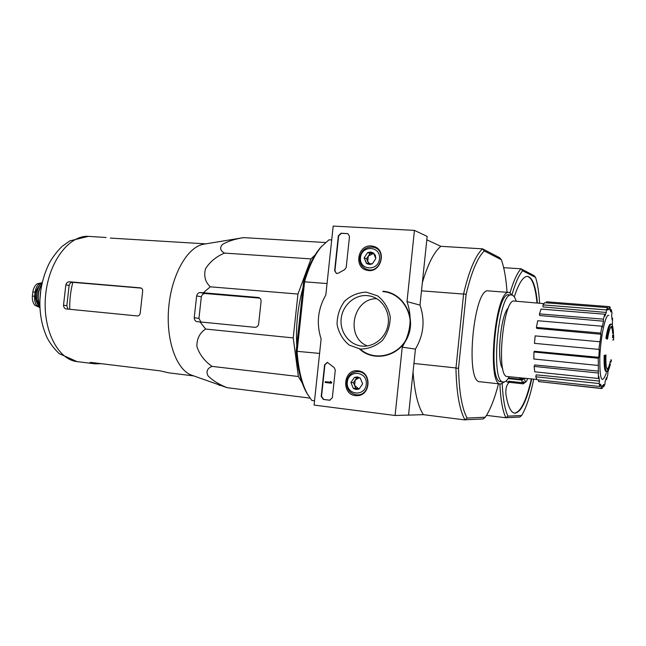 <?xml version="1.0" encoding="UTF-8"?>
<svg xmlns="http://www.w3.org/2000/svg" width="646" height="646" viewBox="0 0 646 646"><rect width="100%" height="100%" fill="white"/><g stroke="black" fill="none" stroke-linecap="round" stroke-linejoin="round"><path stroke-width="0.97" d="M395.094 415.491L314.069 405.074L321.127 339.005C316.217 323.703 317.784 309.022 325.834 294.939L333.191 226.084L414.441 230.38L407.004 301.585C412.374 317.388 410.783 332.577 402.24 347.152L395.094 415.491L408.563 415.063L415.426 349.115L402.24 347.152M371.264 245.94L374.082 246.497C387.479 250.398 380.672 273.847 367.194 270.303C353.58 268.042 357.513 244.495 371.264 245.94M358.062 370.82L358.255 370.844C372.233 371.983 370.715 396.386 356.689 395.643C341.072 396.046 342.63 368.559 358.062 370.82M366.379 292.154L377.668 295.9C384.2 301.101 388.383 307.989 390.216 316.58C390.273 325.447 387.681 333.393 382.432 340.41C375.948 346.103 368.591 348.985 360.363 349.082L349.195 345.085C342.84 339.812 338.803 332.956 337.083 324.526C337.059 315.862 339.578 308.061 344.657 301.133C350.948 295.432 358.191 292.444 366.379 292.154M332.335 397.831L329.573 400.221L323.388 399.446L321.207 396.442L324.591 364.764L327.312 362.349L334.208 367.59L335.282 370.134L332.335 397.831M346.208 267.387L344.625 269.665L338.294 273.177L336.445 273.516L334.62 270.722L338.351 235.742L341.104 233.214L347.847 233.65L349.51 236.371L346.208 267.387M407.004 301.585L420.005 305.13L427.168 236.404L414.441 230.38M420.005 305.13C425.23 320.392 423.703 335.056 415.426 349.115M375.738 247.999L377.143 248.145M369.165 270.529L368.018 269.778M359.564 395.271L358.183 394.876M359.249 371.692L360.646 371.442M367.186 295.602L370.021 296.013C382.012 298.476 390.426 311.768 388.052 324.849C385.832 337.963 373.388 347.677 361.251 346.006C348.8 344.471 339.57 331.584 341.217 318.373C342.695 305.146 354.686 294.519 367.186 295.602M367.34 345.949C345.012 337.188 352.756 298.242 376.755 298.67M330.001 400.237L323.711 399.446L321.53 396.45L324.906 364.796L327.457 362.366M331.463 382.408L331.382 383.215L325.196 382.48L325.277 381.673L330.251 382.262L330.679 381.495L330.97 382.351L331.778 382.424L331.382 383.215M330.308 381.455L331.778 382.424M325.277 381.673L330.292 382.246M336.485 273.524L334.927 270.811L338.657 235.855L341.411 233.327L347.847 233.65M360.266 378.072L362.624 383.869L359.111 388.989L353.257 388.286L350.923 382.505L354.412 377.401L360.266 378.072L362.624 383.869L359.111 388.989L356.527 389.514L354 388.795L353.257 388.286L350.923 382.505L354.412 377.401L357.424 376.893L360.266 378.072M347.298 382.077C348.533 369.157 367.719 371.272 366.29 384.305C364.974 397.355 345.788 394.972 347.298 382.077M346.555 381.956C347.879 375.173 351.771 371.725 358.231 371.611C371.87 372.193 370.384 396.111 356.762 394.851C349.922 393.689 346.514 389.385 346.555 381.956M359.321 388.755L358.683 388.722L359.281 388.795M358.683 388.722L354.614 385.5L355.776 388.375L358.683 388.722M354.614 385.5L355.187 380.09L353.451 382.626L354.614 385.5M356.842 377.66L355.187 380.09L358.764 377.886M355.776 388.375L353.257 388.286M353.451 382.626L350.923 382.505M373.469 252.99L375.843 258.602L372.33 263.834L366.468 263.439L364.118 257.835L367.614 252.626L373.469 252.99L375.383 255.42L375.843 258.602L372.33 263.834L369.746 264.489L366.831 263.681L364.118 257.835L367.614 252.626L370.626 251.972L373.469 252.99M360.492 257.601C361.712 244.777 380.938 245.9 379.517 258.844C378.209 271.796 358.99 270.416 360.492 257.601M359.725 257.689C361.599 249.687 366.322 246.223 373.905 247.297C387.075 250.591 380.413 273.549 367.453 269.6C362.075 267.743 359.499 263.77 359.725 257.689M369.609 263.73L367.727 261.477L368.64 263.657M367.727 261.477L368.293 256.099L366.565 258.691L367.727 261.477M368.293 256.099L372.944 253.692L370.037 253.507L368.293 256.099M373.897 253.757L372.944 253.692L373.961 253.87M370.037 253.507L367.614 252.626M366.565 258.691L364.118 257.835M302.231 383.005L298.363 376.505L293.227 337.915L297.951 294.043L310.992 258.901L315.103 254.976M296.764 345.416C295.723 325.721 297.774 306.616 302.926 288.092M606.723 338.189L607.523 339.053L606.699 338.98L605.9 338.116L606.723 338.189C608.274 329.048 609.84 324.365 611.407 324.147C612.158 324.292 612.715 325.818 613.07 328.717L612.368 325.342L612.57 318.187L612.117 319.883L611.617 315.272L612.004 312.947L611.294 309.62L610.906 311.961L609.953 309.886L610.22 307.254L609.299 306.64L608.863 309.289L607.628 309.176M605.9 338.116C607.45 328.975 609.017 324.3 610.591 324.074L611.358 324.139M611.326 326.44L612.489 330.574L613.296 330.639C612.981 327.893 612.473 326.448 611.77 326.311C610.349 326.513 608.928 330.76 607.523 339.053M613.434 332.424L613.498 332.965L612.691 332.892L612.44 331.035L613.248 331.107L613.296 330.639M612.44 331.035L612.489 330.574M613.498 332.965L613.248 331.107M613.28 330.978L613.369 331.891M604.18 355.453L605.948 354.969L604.18 355.453C603.889 365.563 604.527 370.965 606.118 371.668L606.925 371.749C605.35 371.054 604.713 365.644 605.011 355.534M607.482 371.555L608.007 371.603L609.154 368.43L606.925 371.749M608.532 370.182L608.007 371.603M609.017 365.725L609.824 365.806L609.759 366.516L608.952 366.444L609.017 365.725L609.614 364.102L610.422 364.183L609.767 366.46M609.703 366.686L609.138 368.422M609.824 365.806L610.422 364.183M608.952 366.444L607.305 369.48M609.759 366.516L607.692 369.69C606.255 369.052 605.682 364.15 605.948 354.969M610.187 362.002L610.987 362.083L611.487 360.024L610.688 359.943M610.494 362.172L610.987 362.083M612.893 337.543L613.7 337.616L613.611 335.5L612.804 335.435M612.788 337.632L613.7 337.616M612.828 339.861L613.627 339.933L613.587 337.697M612.666 339.933L613.627 339.933M612.537 333.288L613.345 333.352L613.49 335.492M502.774 368.777C496.257 361.364 500.674 313.94 508.459 307.859M507.029 292.299C506.157 278.797 504.268 267.953 501.353 259.765L484.25 250.955C477.426 257.714 471.378 272.232 466.113 294.503L463.626 293.752C469.077 270.666 475.359 255.695 482.449 248.847L440.83 246.312L426.812 239.819M498.494 383.797C494.707 398.606 490.306 409.75 485.291 417.227L467.123 418.083C461.938 408.506 459.08 391.856 458.539 368.139L466.113 294.503M504.591 381.843L500.682 384.039L480.051 381.754C464.627 383.175 473.776 286.194 488.618 290.918L509.08 292.46M308.102 395.215L306.236 392.13C300.866 382.206 297.515 368.438 296.183 350.843L303.588 281.971C308.037 267.25 313.455 256.034 319.851 248.322L321.974 245.965M296.183 350.843L297.063 351.327C298.404 369.504 301.827 383.7 307.351 393.907L311.792 400.407L314.513 400.867M319.584 353.41L297.063 351.327M297.16 351.02L304.597 281.817L303.588 281.971M485.291 417.227L483.192 418.947L464.918 419.803C459.5 410.032 456.504 392.857 455.947 368.277L463.626 293.752M455.947 368.277L458.539 368.139M327.046 283.554L304.597 281.817M407.271 415.103L406.859 415.12M455.818 367.929L413.933 363.464M463.416 294.059L421.499 290.829M464.862 419.916L423.372 414.659L407.263 415.168M501.353 259.765L499.641 257.714L482.417 248.758M331.713 239.908L328.959 239.836L321.28 246.78C314.707 254.71 309.135 266.289 304.565 281.519M440.83 246.312C433.999 251.988 427.838 264.133 422.339 282.73M413.052 371.894C414.522 392.074 417.962 406.326 423.372 414.659M467.123 418.083L464.918 419.803M482.449 248.847L484.25 250.955M509.201 376.715C507.247 380.357 505.333 382.109 503.452 381.98C489.797 383.425 498.55 290.611 511.648 295.012L512.326 295.19C513.877 295.852 515.185 297.871 516.251 301.246M503.452 381.98L500.941 381.705C487.181 383.135 495.926 290.409 509.137 294.818L511.438 294.996M500.682 384.039C486.172 385.597 495.401 287.777 509.314 292.476L512.658 295.343M606.352 372.863C601.83 385.129 599.649 379.985 599.811 357.432C600.627 336.267 605.673 313.253 608.831 315.434M598.858 349.397L534.428 343.349L598.858 349.397L601.055 334.265L536.745 328.37L536.406 327.417L600.764 333.061L601.055 334.265M598.769 357.311L598.269 358.264L533.927 352.005L534.436 351.271L598.769 357.311L599.294 349.526M598.269 358.264L598.398 378.483L598.89 376.61L599.48 381.067L599.076 383.538L599.884 386.518L600.287 384.055L601.313 385.678L601.046 388.343L602.201 388.44L602.46 385.791L603.752 384.427L603.663 386.873L604.971 384.184L605.06 381.754L606.408 377.724L606.505 379.598L607.781 374.607L607.934 371.595M609.784 364.118L610.09 362.131M610.107 362.035L610.228 361.227M612.545 337.688L612.666 335.08M612.731 333.304L612.747 332.9M607.676 307.609L606.352 309.902L543.028 304.912L544.699 302.699L607.676 307.609L607.587 310.161L608.863 309.289M606.352 309.902L606.263 312.47L543.003 306.931L543.028 304.912M604.761 314.206L603.412 319.148L539.45 313.883L541.065 309.079L604.761 314.206L604.858 316.265L606.263 312.47M603.412 319.148L603.517 321.215L539.612 315.506L539.45 313.883M536.406 327.417L537.706 320.739L601.91 326.198L602.201 327.409L603.517 321.215M601.91 326.198L600.764 333.061M536.802 379.452L507.385 376.529C495.643 377.829 503.242 297.249 514.491 301.093L543.875 303.636M600.037 385.549L601.313 385.678M599.076 383.538L535.792 376.788L536.164 374.85L599.48 381.067M598.083 372.992L534.153 366.419L534.63 364.958L598.576 371.119M538.707 379.929L538.538 381.568L601.046 388.343M538.538 381.568L601.587 388.553M535.792 376.788L536.947 379.735L599.884 386.518M534.153 366.419L534.751 371.813L598.398 378.483M533.927 352.005L533.846 359.014L598.034 365.426M534.428 343.349L535.187 335.88L599.617 341.742M609.178 306.632L546.564 301.787L609.121 306.632M546.564 301.787L546.459 302.837M609.994 309.523L611.294 309.62M611.972 318.139L612.57 318.187M605.859 379.525L606.505 379.598M602.363 386.736L603.663 386.873M298.339 330.792L301.399 302.288M210.281 286.816L203.312 292.775L200.123 292.549C198.387 292.638 197.224 293.76 196.634 295.925L194.228 317.703C194.317 319.891 195.189 321.199 196.828 321.627L200.09 321.926L205.63 329.048C199.646 332.989 196.731 338.819 196.893 346.547C199.525 354.525 204.588 361.146 212.082 366.387C207.301 368.285 205.929 371.41 207.964 375.754C212.421 380.381 218.816 384.362 227.166 387.697L191.701 375.197C176.358 369.98 165.57 339.756 168.784 306.713C171.844 273.646 188.107 246.174 204.136 244.131L243.574 237.623C234.773 239.036 227.723 241.321 222.418 244.479C219.511 247.814 220.213 250.688 224.525 253.095C216.119 256.648 209.772 261.905 205.476 268.873C203.643 276.076 205.242 282.06 210.281 286.816L297.951 294.043M224.525 253.095L310.992 258.901M243.574 237.623L325.382 242.525M227.166 387.697L309.983 398.114M212.082 366.387L298.363 376.505M205.63 329.048L293.227 337.915M200.09 321.926L254.904 327.32C256.955 327.288 258.198 326.149 258.65 323.904L261.081 301.472C261.145 299.34 260.265 298.008 258.424 297.491L203.312 292.775M69.736 309.289C69.534 300.115 70.559 291.128 72.82 282.342L72.417 282.302C70.794 282.383 69.703 283.424 69.146 285.427L66.829 305.687L67.773 308.513M72.82 282.342L140.998 288.1M137.251 315.934C139.043 315.886 140.053 314.788 140.263 312.656L142.629 291.564C142.895 289.57 142.217 288.342 140.594 287.882L69.388 281.785C67.628 281.85 66.449 282.875 65.835 284.878L63.51 305.235C63.647 307.286 64.552 308.522 66.223 308.941L137.251 315.934M110.361 238.083L205.832 243.857M193.59 375.891L168.937 372.871L160.16 370.861L91.457 362.479L90.06 362.527L90.65 362.858L95.172 363.843L101.325 363.682M259.805 298.129L205.178 293.518C203.224 293.583 201.948 294.673 201.334 296.789L198.952 318.397L194.228 317.703M219.075 385.202L219.874 385.468M200.922 322.015L198.952 318.397M39.309 307.205C35.829 305.631 34.262 301.973 34.601 296.239L35.078 292.145C35.934 286.897 38.082 283.828 41.53 282.948M39.382 307.31L34.731 305.178C32.906 302.837 32.114 299.784 32.357 296.021L32.825 291.944C33.447 288.229 34.908 285.508 37.202 283.755L41.643 282.843M37.872 304.589C33.972 297.717 34.569 291.265 39.664 285.233M519.602 377.749L519.659 378.556L520.046 377.789M526.086 381.721L523.244 383.853L507.28 382.093L506.222 380.841M523.244 383.853L509.492 382.335L508.539 381.197L522.283 382.707L521.734 380.058L508.103 378.58M509.072 382.295L507.619 384.249C506.23 386.235 505.657 389.498 505.907 394.036C507.853 406.269 510.8 412.641 514.741 413.165C521.015 412.471 526.692 401.061 531.771 378.952M537.399 303.079C535.873 286.574 532.659 277.683 527.75 276.415C523.333 276.1 518.843 282.932 514.281 296.91M533.733 379.145C530.35 395.57 526.32 407.699 521.645 415.515L507.934 416.161C504.873 409.645 502.968 398.848 502.208 383.781M510.09 292.686C513.57 280.962 517.204 273 520.975 268.801L534.121 275.64L535.582 277.425C537.633 283.885 538.966 292.501 539.596 303.265M535.582 277.425L522.662 270.763L520.975 268.801L503.67 267.67M512.068 294.423C515.451 282.859 518.98 274.97 522.662 270.763M521.645 415.515L519.844 417.025L505.875 417.76L486.511 415.362M507.934 416.161L505.875 417.76C502.636 411.042 500.634 399.777 499.859 383.95M514.45 413.125C520.684 412.221 526.32 400.819 531.351 378.911M536.979 303.039C535.453 286.598 532.247 277.715 527.354 276.391M527.709 378.548L526.425 381.447C525.497 382.335 524.875 381.35 524.56 378.483L523.115 378.927L519.659 378.556M521.734 380.058L523.179 379.573L523.115 378.927M522.283 382.707L523.615 381.681L524.512 382.82L523.187 383.845M523.179 379.573L508.483 377.983M524.512 382.82L522.428 382.594M509.646 381.326L509.492 382.335M382.884 291.233C402.773 292.412 416.452 316.403 408.046 336.227C400.132 356.253 374.171 362.737 359.515 348.977M382.9 291.621C402.45 292.783 415.976 316.265 407.876 335.823C400.262 355.583 374.85 362.309 360.202 349.066M94.72 363.787L77.48 361.671C57.882 359.983 42.224 329.476 45.6 295.27C48.741 261.041 69.857 234.223 89.39 236.436L106.106 237.502M140.836 287.938L140.392 287.858M72.417 282.302L69.388 281.785M69.146 285.427L65.835 284.878M66.829 305.687L63.51 305.235M90.65 362.858L90.706 362.414M201.334 296.789L196.634 295.925M205.178 293.518L200.123 292.549M258.82 297.596L258.15 297.459M32.357 296.021L34.601 296.239M32.825 291.944L35.078 292.145M40.835 289.626L39.834 300.487L40.835 289.642M39.794 305.3C37.169 298.194 37.799 291.394 41.683 284.894M39.81 306.099C36.677 298.412 37.355 291.08 41.845 284.103M39.874 307.9C34.553 301.924 35.91 287.244 42.24 282.35M375.73 247.224L374.082 246.497M357.456 395.618L356.689 395.643M370.021 296.013L371.951 296.522M357.343 394.859L360.621 394.924M358.231 371.611L361.655 371.87M367.453 269.6L370.239 270.504M375.358 247.854L377.983 248.863M319.851 248.322L321.28 246.78M306.236 392.13L307.351 393.907M77.068 361.623L59.279 353.661C54.652 349.365 50.703 344.27 47.424 338.359C41.392 325.519 38.978 311.057 40.181 294.98C41.514 283.166 44.671 272.346 49.645 262.518C53.214 256.373 57.349 251.011 62.04 246.433L69.76 240.91L88.341 236.371M39.818 300.794L40.884 289.319M39.882 307.948L36.539 299.243C36.168 298.105 36.37 295.375 37.153 291.047C38.235 287.308 39.939 284.393 42.256 282.302"/></g></svg>
